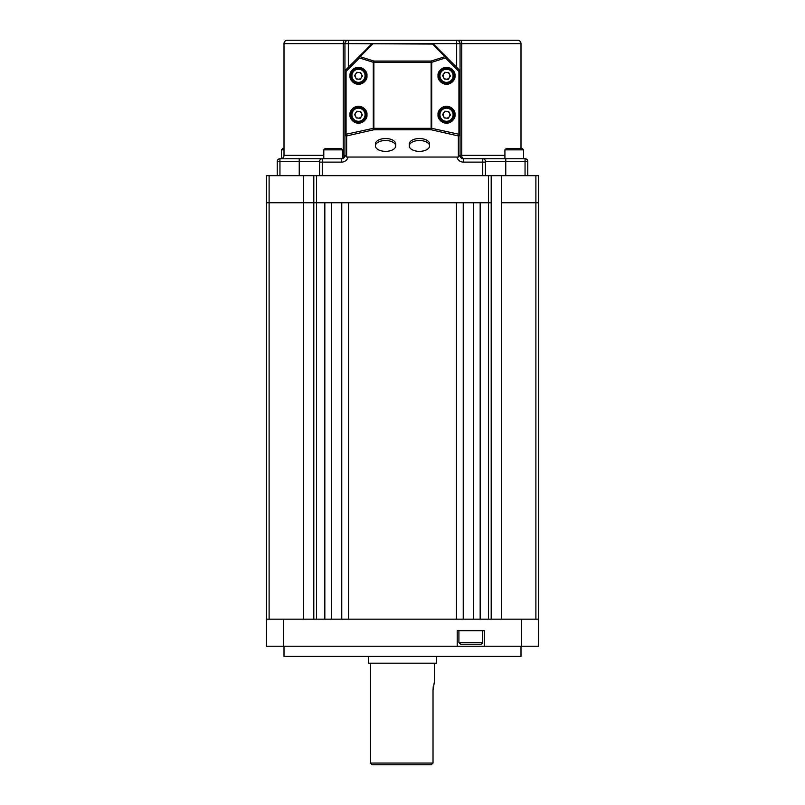<?xml version="1.0" encoding="UTF-8"?>
<svg xmlns="http://www.w3.org/2000/svg" width="805" height="805" viewBox="0 0 805 805"><rect width="100%" height="100%" fill="white"/><g stroke="black" fill="none" stroke-linecap="round" stroke-linejoin="round"><path stroke-width="1.21" d="M342.407 155.355L343.252 155.355L343.252 43.631L284.004 43.631L284.004 155.355A3.381 3.381 0 0 1 280.623 158.746M277.232 175.671L277.232 161.453A2.707 2.707 0 0 1 279.949 158.746L341.562 158.746A3.381 3.381 0 0 0 344.943 155.355L344.943 43.631L343.252 43.631A3.381 1.691 90 0 1 344.943 40.25L287.395 40.25A3.381 3.381 0 0 0 284.004 43.631M523.532 158.635A3.381 3.381 0 0 0 524.377 158.746M520.996 148.583L520.996 43.631A3.381 3.381 0 0 0 517.605 40.25L287.395 40.25M520.996 43.631L460.058 43.631L460.058 155.355A3.381 3.381 0 0 0 463.439 158.746L525.051 158.746A2.707 2.707 0 0 1 527.768 161.453L527.768 175.671M482.738 175.671L482.738 158.746A2.707 2.707 0 0 1 485.445 161.453L485.445 175.671M319.555 175.671L319.555 161.453A2.707 2.707 0 0 1 322.262 158.746L322.262 175.671M504.916 155.355L461.748 155.355L461.748 43.631A3.381 1.691 90 0 0 460.058 40.25L456.666 40.25A3.381 3.381 0 0 1 460.058 43.631A3.381 3.381 0 0 0 456.666 40.25L456.666 43.631L372.735 43.631A1.691 1.691 0 0 0 371.538 44.134L345.446 70.226L346.07 71.424L346.07 134.516A1.691 0.564 77.2 0 0 346.643 135.944L346.643 157.045L344.943 155.053L344.943 134.516L373.289 128.327L373.289 62.317L359.533 57.95A1.691 0.553 -72.4 0 1 360.107 56.682A1.691 1.057 -135 0 0 358.909 56.753L359.533 57.95L346.07 71.424L344.943 71.424A1.691 1.691 0 0 1 345.446 70.226A1.691 1.691 0 0 0 344.943 71.424M460.058 134.516A1.691 1.429 0 0 1 458.357 135.944L431.138 129.756A1.691 0.564 -77.2 0 0 431.711 128.327L460.058 134.516L460.058 155.053L458.357 157.045L458.357 135.944A1.691 0.564 -77.2 0 0 458.931 134.516L458.931 71.424L459.554 70.226L446.091 56.753L445.467 57.95A1.691 0.553 -107.6 0 0 444.893 56.682A1.691 1.057 -45 0 1 446.091 56.753L433.462 44.134A1.691 1.057 135 0 0 432.265 44.064L348.334 43.631L348.334 40.25L344.943 40.25M460.058 155.355A3.381 3.381 0 0 0 463.439 158.746A3.381 1.691 -90 0 1 461.748 155.355L460.058 155.355A3.381 3.381 0 0 0 463.439 158.746L463.439 162.127L485.445 162.127M342.407 158.293A3.381 1.691 -90 0 0 343.252 155.355L344.943 155.355A3.381 3.381 0 0 1 342.407 158.635L342.407 149.861L323.791 149.861L325.059 148.583L341.139 148.583L325.059 148.583M348.334 40.25A3.381 3.381 0 0 0 344.943 43.631A3.381 3.381 0 0 1 348.334 40.25M485.445 161.453A2.707 2.707 0 0 0 482.738 158.746A2.707 2.707 0 0 1 485.445 161.453L505.761 161.453L505.761 175.671M319.555 161.453A2.707 2.707 0 0 1 322.262 158.746A2.707 2.707 0 0 0 319.555 161.453L279.949 161.453L279.949 175.671M450.679 108.353A7.617 7.617 0 0 1 452.893 118.899A7.617 7.617 0 0 1 442.348 121.112A7.617 7.617 0 0 1 440.134 110.567A7.617 7.617 0 0 1 450.679 108.353M444.662 117.57A3.381 3.381 0 0 1 446.695 111.352A3.381 3.381 0 0 1 449.341 116.584A3.381 3.381 0 0 1 444.662 117.57M444.742 111.241L448.647 111.462L450.418 114.944L448.274 118.224L444.37 118.003L442.609 114.511L444.742 111.241M450.679 69.421A7.617 7.617 0 0 1 452.893 79.967A7.617 7.617 0 0 1 442.348 82.17A7.617 7.617 0 0 1 440.134 71.635A7.617 7.617 0 0 1 450.679 69.421M444.662 78.628A3.381 3.381 0 0 1 446.695 72.42A3.381 3.381 0 0 1 449.341 77.652A3.381 3.381 0 0 1 444.662 78.628M444.742 72.309L448.647 72.52L450.418 76.012L448.274 79.282L444.37 79.071L442.609 75.579L444.742 72.309M362.653 69.421A7.617 7.617 0 0 1 364.866 79.967A7.617 7.617 0 0 1 354.321 82.17A7.617 7.617 0 0 1 352.107 71.635A7.617 7.617 0 0 1 362.653 69.421M356.635 78.628A3.381 3.381 0 0 1 358.678 72.42A3.381 3.381 0 0 1 361.324 77.652A3.381 3.381 0 0 1 356.635 78.628M356.726 72.309L360.63 72.52L362.391 76.012L360.258 79.282L356.353 79.071L354.582 75.579L356.726 72.309M362.653 108.353A7.617 7.617 0 0 1 364.866 118.899A7.617 7.617 0 0 1 354.321 121.112A7.617 7.617 0 0 1 352.107 110.567A7.617 7.617 0 0 1 362.653 108.353M356.635 117.57A3.381 3.381 0 0 1 358.678 111.352A3.381 3.381 0 0 1 361.324 116.584A3.381 3.381 0 0 1 356.635 117.57M356.726 111.241L360.63 111.462L362.391 114.944L360.258 118.224L356.353 118.003L354.582 114.511L356.726 111.241M506.798 148.583L521.65 148.583M518.098 148.583L518.732 148.583M284.004 148.583L282.736 148.583L284.004 148.583M385.575 151.36A10.153 5.424 180 0 0 395.728 145.936A10.153 5.424 180 0 0 385.575 140.513A10.153 5.424 180 0 0 375.412 145.936A10.153 5.424 180 0 0 385.575 151.36M395.728 145.936L395.728 143.954A10.153 5.424 180 0 0 385.575 138.53A10.153 5.424 180 0 0 375.412 143.954L375.412 145.936M419.425 151.36A10.153 5.424 180 0 0 429.588 145.936A10.153 5.424 180 0 0 419.425 140.513A10.153 5.424 180 0 0 409.272 145.936A10.153 5.424 180 0 0 419.425 151.36M429.588 145.936L429.588 143.954A10.153 5.424 180 0 0 419.425 138.53A10.153 5.424 180 0 0 409.272 143.954L409.272 145.936M366.949 114.733C367.432 118.738 364.615 121.555 358.487 123.195C352.369 121.555 349.541 118.738 350.024 114.733A8.463 8.463 0 0 0 358.487 123.195A8.463 8.463 0 0 0 366.949 114.733A8.463 8.463 0 0 0 358.487 106.27A8.463 8.463 0 0 0 350.024 114.733C349.541 110.728 352.369 107.91 358.487 106.27C364.615 107.91 367.432 110.728 366.949 114.733M366.949 75.801C367.432 79.796 364.615 82.623 358.487 84.263C352.369 82.623 349.541 79.796 350.024 75.801A8.463 8.463 0 0 0 358.487 84.263A8.463 8.463 0 0 0 366.949 75.801A8.463 8.463 0 0 0 358.487 67.338A8.463 8.463 0 0 0 350.024 75.801C349.541 71.796 352.369 68.978 358.487 67.338C364.615 68.978 367.432 71.796 366.949 75.801M454.976 114.733C455.459 118.738 452.631 121.555 446.513 123.195C440.385 121.555 437.568 118.738 438.051 114.733A8.463 8.463 0 0 0 446.513 123.195A8.463 8.463 0 0 0 454.976 114.733A8.463 8.463 0 0 0 446.513 106.27A8.463 8.463 0 0 0 438.051 114.733C437.568 110.728 440.385 107.91 446.513 106.27C452.631 107.91 455.459 110.728 454.976 114.733M454.976 75.801C455.459 79.796 452.631 82.623 446.513 84.263C440.385 82.623 437.568 79.796 438.051 75.801A8.463 8.463 0 0 0 446.513 84.263A8.463 8.463 0 0 0 454.976 75.801A8.463 8.463 0 0 0 446.513 67.338A8.463 8.463 0 0 0 438.051 75.801C437.568 71.796 440.385 68.978 446.513 67.338C452.631 68.978 455.459 71.796 454.976 75.801M458.357 157.045L346.643 157.045M460.058 71.424A1.691 1.691 0 0 0 459.554 70.226A1.691 1.691 0 0 1 460.058 71.424L458.931 71.424L445.467 57.95L431.711 62.317A1.691 0.553 -107.6 0 0 431.138 61.049L444.893 56.682L432.265 43.631A1.691 1.691 0 0 1 433.462 44.134A1.691 1.691 0 0 0 432.265 43.631M344.943 134.516A1.691 1.429 0 0 0 346.643 135.944L373.862 129.756L373.862 128.327L373.289 128.327A1.691 0.564 -102.8 0 0 373.862 129.756L431.138 129.756L431.138 128.327L431.711 128.327L431.711 62.317L431.138 62.317L431.138 61.049L373.862 61.049A1.691 0.553 107.6 0 0 373.289 62.317L373.862 62.317L373.862 128.327L431.138 128.327L431.138 62.317L373.862 62.317L373.862 61.049L360.107 56.682L372.735 44.064A1.691 1.057 -135 0 0 371.538 44.134A1.691 1.691 0 0 1 372.735 43.631M303.646 175.671L303.646 202.759L266.405 202.759L266.405 175.671L538.595 175.671L538.595 202.759L501.354 202.759L501.354 175.671M491.201 175.671L491.201 202.759L313.799 202.759L313.799 175.671M313.799 619.176L313.799 202.759L303.646 202.759L324.838 202.759L324.838 619.176L316.506 619.176L316.506 175.671M473.39 202.759L473.39 619.176L463.237 619.176L463.237 202.759L473.39 202.759M488.494 175.671L488.494 619.176L480.162 619.176L480.162 202.759L491.201 202.759L491.201 619.176M501.354 619.176L501.354 202.759L538.595 202.759L538.595 646.254L484.298 646.254L484.298 630.687L457.22 630.687L457.22 646.254L266.405 646.254L266.405 202.759L303.646 202.759L303.646 619.176M331.61 202.759L341.763 202.759L341.763 619.176L331.61 619.176L331.61 202.759M348.535 202.759L456.465 202.759L456.465 619.176L348.535 619.176L348.535 202.759M520.996 646.254L520.996 656.417L284.004 656.417L284.004 646.254M457.22 646.254L484.298 646.254M521.67 646.254L521.67 619.176L283.33 619.176L283.33 646.254M266.405 619.176L283.33 619.176M521.67 619.176L538.595 619.176M458.91 630.687L458.91 642.531L482.608 642.531C482.97 642.903 482.406 643.467 480.917 644.221L461.376 644.221M476.178 644.221L469.999 644.221M370.34 663.189L370.34 763.06L433.02 763.06L433.02 690.267L434.66 680.114L434.66 663.189M431.228 764.75L433.02 763.06L431.228 764.75L372.031 764.75L370.34 763.06M368.65 656.417L368.65 663.189L436.35 663.189L436.35 656.417M433.251 686.514L433.02 690.267M284.004 155.355L323.791 155.355M348.112 157.045A6.772 6.772 0 0 1 341.562 162.127L319.555 162.127M456.888 157.045A6.772 6.772 0 0 0 463.439 162.127M456.666 67.338L456.666 43.631L460.058 43.631M344.943 43.631L348.334 43.631L348.334 67.338M299.239 175.671L299.239 158.746M525.051 175.671L525.051 161.453L505.761 161.453L505.761 158.746M344.943 155.355A3.381 3.381 0 0 1 341.562 158.746L341.562 162.127M525.051 158.746L525.051 161.453L527.768 161.453M277.232 161.453L279.949 161.453L279.949 158.746M442.921 120.227A6.561 6.561 0 0 0 452.008 118.315A6.561 6.561 0 0 0 450.096 109.239A6.561 6.561 0 0 0 441.019 111.14A6.561 6.561 0 0 0 442.921 120.227M442.921 81.285A6.561 6.561 0 0 0 452.008 79.383A6.561 6.561 0 0 0 450.096 70.307A6.561 6.561 0 0 0 441.019 72.209A6.561 6.561 0 0 0 442.921 81.285M354.904 81.285A6.561 6.561 0 0 0 363.981 79.383A6.561 6.561 0 0 0 362.079 70.307A6.561 6.561 0 0 0 352.993 72.209A6.561 6.561 0 0 0 354.904 81.285M354.904 120.227A6.561 6.561 0 0 0 363.981 118.315A6.561 6.561 0 0 0 362.079 109.239A6.561 6.561 0 0 0 352.993 111.14A6.561 6.561 0 0 0 354.904 120.227M523.532 158.746L523.532 149.861L504.916 149.861L506.184 148.583M284.004 149.861L281.468 149.861L282.736 148.583M269.112 175.671L269.112 619.176M535.889 619.176L535.889 175.671M504.916 158.746L504.916 149.861M523.532 149.861L522.264 148.583M281.468 158.635L281.468 149.861M323.791 158.746L323.791 149.861M342.407 149.861L341.139 148.583M458.91 642.531L460.601 644.221M482.608 630.687L482.608 642.531"/></g></svg>
